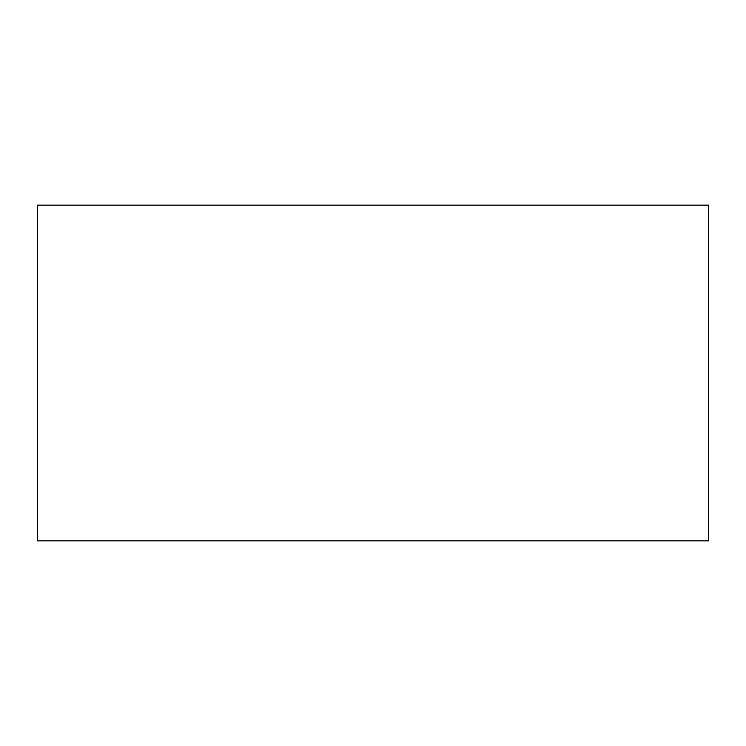 <?xml version="1.0" encoding="UTF-8"?>
<svg xmlns="http://www.w3.org/2000/svg" width="746" height="746" viewBox="0 0 746 746"><rect width="100%" height="100%" fill="white"/><g stroke="black" fill="none" stroke-linecap="round" stroke-linejoin="round"><path stroke-width="1.12" d="M37.3 540.85L708.7 540.85L708.7 205.15L37.3 205.15L37.3 540.85"/></g></svg>

